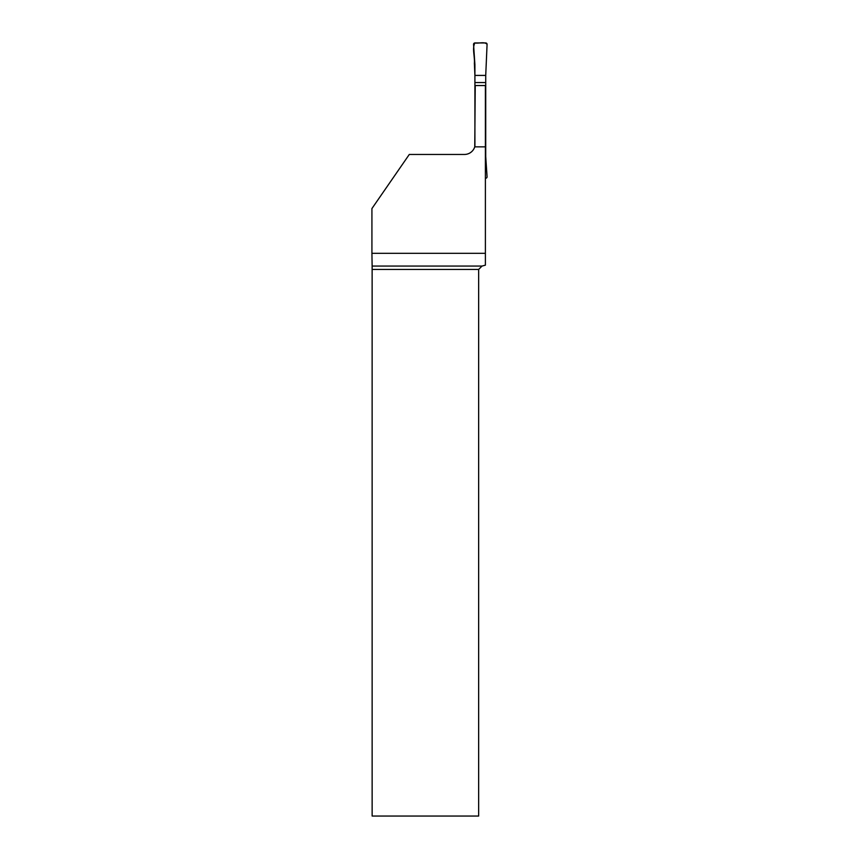 <?xml version="1.0" encoding="UTF-8"?>
<svg xmlns="http://www.w3.org/2000/svg" width="859" height="859" viewBox="0 0 859 859"><rect width="100%" height="100%" fill="white"/><g stroke="black" fill="none" stroke-linecap="round" stroke-linejoin="round"><path stroke-width="1.29" d="M485.389 146.846L485.389 253.33L371.926 253.33L371.926 208.554L409.292 154.459L464.418 154.459A10.823 10.823 0 0 0 474.759 146.846L485.389 146.846L485.389 85.546L475.242 85.546L474.759 146.846A10.823 10.823 0 0 0 474.909 146.32L474.909 64.693L473.556 44.357A1.353 1.353 0 0 1 474.909 42.95L485.722 42.95A1.353 1.353 0 0 1 487.074 44.357L486.258 63.244L487.074 44.357C484.594 41.318 478.753 43.712 474.909 42.95C471.935 48.211 474.963 56.705 474.372 63.244L474.909 75.42L485.722 75.42L486.258 63.244L485.722 75.42L474.909 75.42M485.389 178.221L485.722 178.221A1.353 1.353 0 0 0 487.074 176.814L485.722 156.488L485.722 75.42M485.722 82.55L474.909 82.55M482.039 266.065L478.656 269.447L478.656 816.05L372.14 816.05L372.13 266.065L482.039 266.065L485.389 265.163L485.389 253.33M372.13 266.065L371.926 253.33M478.656 269.447L372.14 269.447"/></g></svg>
